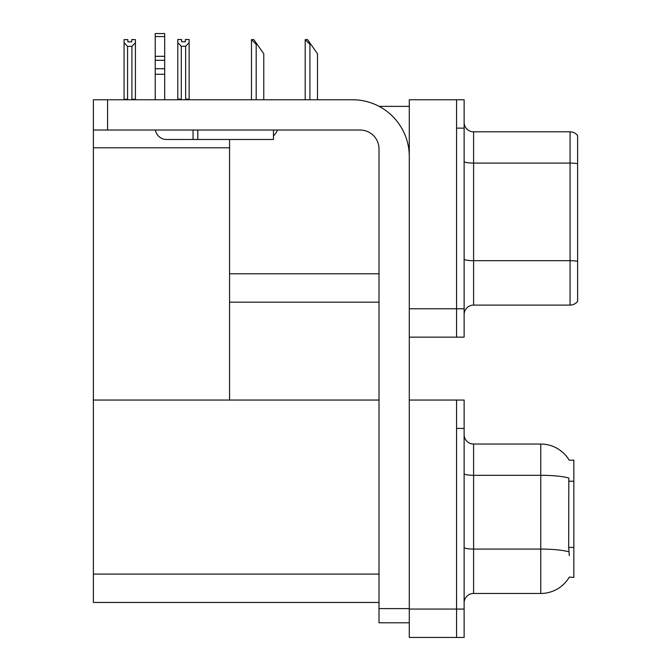 <?xml version="1.0" encoding="UTF-8"?>
<svg xmlns="http://www.w3.org/2000/svg" width="671" height="671" viewBox="0 0 671 671"><rect width="100%" height="100%" fill="white"/><g stroke="black" fill="none" stroke-linecap="round" stroke-linejoin="round"><path stroke-width="1.01" d="M379.123 106.379L409.276 106.379M456.565 400.05L456.565 637.45L464.131 637.45L464.131 400.05L409.276 400.05L409.276 99.761L456.565 99.761L456.565 337.152L409.276 337.152L409.276 308.777L456.565 308.777L456.565 337.152L464.131 337.152L464.131 308.777L456.565 308.777L456.565 128.127L464.131 128.127L464.131 308.777M229.566 302.16L379.006 302.16M229.566 147.805L229.566 400.05L93.37 400.05L93.37 147.805L229.566 147.805L229.566 139.484M93.37 147.805L93.37 99.761L107.561 99.761L107.561 130.023L360.092 130.023A18.914 18.914 0 0 1 379.006 148.937L379.006 608.605L409.276 608.605M409.276 337.152L409.276 637.45L456.565 637.45L456.565 428.425L464.131 428.425M229.566 400.05L379.006 400.05M93.37 400.05L93.37 602.457L379.006 602.457M569.201 460.231A33.105 33.105 0 0 0 540.742 444.034A33.105 33.105 0 0 1 569.201 460.231L573.848 460.113L573.848 577.387L569.302 577.11A33.105 33.105 0 0 1 540.742 593.466A33.105 33.105 0 0 0 569.134 577.387M464.131 314.548A9.461 9.461 0 0 1 473.592 305.095L570.065 305.095L570.065 131.818L473.592 131.818A9.461 9.461 0 0 1 464.131 122.365A9.461 9.461 0 0 0 473.592 131.818L473.592 305.095M577.63 135.601A9.461 9.461 0 0 0 570.065 131.818A9.461 9.461 0 0 1 577.63 135.601L577.63 301.313A9.461 9.461 0 0 1 570.065 305.095M456.565 99.761L464.131 99.761L464.131 128.127M577.63 164.395L577.63 261.346A9.461 1.644 180 0 0 570.065 260.692L473.592 260.692A9.461 1.644 0 0 1 464.131 259.048M464.131 602.927A9.461 9.461 0 0 1 473.592 593.466L540.742 593.466L540.742 444.034A33.105 33.105 0 0 1 569.134 460.113A33.105 33.105 0 0 0 540.742 444.034L473.592 444.034A9.461 9.461 0 0 1 464.131 434.573A9.461 9.461 0 0 0 473.592 444.034L473.592 593.466A9.461 9.461 0 0 0 464.131 602.927M569.302 555.638L568.689 547.419L568.823 478.004A33.105 5.745 180 0 0 540.742 475.294L473.592 475.294A9.461 1.644 -0 0 1 464.131 473.651M305.632 39.606L307.553 39.606L310.866 44.336L309.918 44.336L305.196 39.606L305.196 99.761M317.492 99.761L317.492 53.789L310.866 44.336M251.91 39.606L253.831 39.606L257.144 44.336L256.196 44.336L251.474 39.606L251.474 99.761M263.77 99.761L263.77 53.789L257.144 44.336M185.641 46.265L181.296 46.265L177.79 42.65L177.79 39.505L181.573 39.505L181.573 41.753L185.355 41.753L185.355 39.505L189.138 39.505L189.138 42.65L185.641 46.265L185.641 99.191L189.138 99.191L189.138 99.761M189.138 99.191L189.138 42.65M181.296 46.265L181.296 99.191L177.79 99.191L177.79 99.761L177.79 42.65M181.296 99.191L180.742 99.761M185.355 41.753L181.573 41.753M131.633 41.845L127.851 41.845L131.633 41.845L131.633 39.606L135.416 39.606L135.416 99.283L131.919 99.283L131.919 46.358L127.574 46.358L127.574 99.283L127.104 99.761M127.851 41.845L127.851 39.606L124.068 39.606L124.068 99.761M135.416 42.751L131.919 46.358M127.574 46.358L124.068 42.751M127.574 99.283L124.068 99.283M135.416 99.283L135.416 99.761M409.276 622.789L379.006 622.789L379.006 608.605M409.276 156.502A56.75 56.75 0 0 0 352.527 99.761L107.561 99.761M107.561 130.023L93.37 130.023M273.458 130.023L273.458 139.484L166.576 139.484A11.348 11.348 0 0 1 155.387 130.023M197.794 139.484L197.794 130.023M155.227 99.761L155.227 74.263L164.689 74.263L164.689 99.761M193.063 130.023L193.063 139.484L166.576 139.484M155.227 74.263L155.227 68.719L164.689 68.719L164.689 74.263M164.689 36.569L155.227 36.569L155.227 33.55L164.689 33.55L164.689 60.289L155.227 60.289L155.227 68.719M155.227 60.289L155.227 36.569M164.689 60.289L164.689 68.719M164.689 56.305L155.227 56.305M273.458 135.869A14.183 14.183 0 0 0 277.375 130.023M229.566 273.785L379.006 273.785M409.276 609.075L464.131 609.075M93.37 574.082L379.006 574.082M573.848 481.216L568.689 481.216M573.848 547.419L568.689 547.419M577.63 163.741A9.461 1.644 180 0 0 570.065 163.087L473.592 163.087A9.461 1.644 0 0 1 464.131 161.443M568.924 551.805A33.105 5.745 180 0 0 540.742 549.071L473.592 549.071A9.461 1.644 0 0 1 464.131 547.427M473.592 444.034A9.461 9.461 0 0 1 464.131 434.573M309.918 99.761L309.918 44.336M256.196 99.761L256.196 44.336"/></g></svg>
